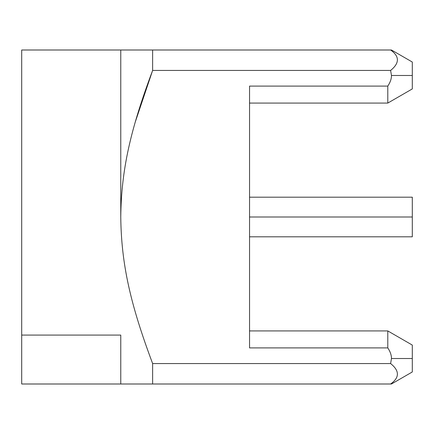 <?xml version="1.0" encoding="UTF-8"?>
<svg xmlns="http://www.w3.org/2000/svg" width="434" height="434" viewBox="0 0 434 434"><rect width="100%" height="100%" fill="white"/><g stroke="black" fill="none" stroke-linecap="round" stroke-linejoin="round"><path stroke-width="0.65" d="M21.7 86.095L21.7 335.086L120.766 335.086L120.766 383.998L120.766 335.086L21.7 335.086L21.7 50.002L120.766 50.002L120.766 217C121.281 263.742 130.249 303.941 152.632 363.562L390.611 363.562C399.654 370.788 399.654 377.596 390.611 383.998L120.766 383.998L152.632 383.998L152.632 363.562L152.632 383.998L390.611 383.998C399.654 377.596 399.654 370.788 390.611 363.562L391.463 358.522C391.495 355.186 390.269 351.649 387.79 347.905L249.55 347.905L249.55 86.095L387.79 86.095C390.269 82.362 391.495 78.825 391.463 75.478L390.611 70.438L152.632 70.438L152.632 50.002L390.611 50.002C399.654 56.333 399.654 63.142 390.611 70.438L152.632 70.438C130.238 130.091 121.292 170.226 120.766 217L120.766 50.002L152.632 50.002L152.632 70.438C130.238 130.091 121.292 170.226 120.766 217C121.281 263.742 130.249 303.941 152.632 363.562L390.611 363.562L391.463 358.522L412.3 358.522L412.3 371.965L391.463 383.998L390.611 383.998M120.766 383.998L21.7 383.998L21.7 335.086M135.262 122.041L152.632 70.438L135.262 122.041M390.611 70.438C399.654 63.142 399.654 56.333 390.611 50.002L391.463 50.002L412.3 62.035L412.3 75.478L391.463 75.478L390.611 70.438M120.766 50.002L390.611 50.002M249.55 103.075L387.79 103.075L412.3 88.921L412.3 75.478C412.3 58.21 412.3 58.21 412.3 75.478L391.463 75.478C391.495 78.825 390.269 82.362 387.79 86.095L387.79 103.075L387.79 86.095L249.55 86.095L249.55 347.905L387.79 347.905L387.79 330.925L387.79 347.905C390.269 351.649 391.495 355.186 391.463 358.522L412.3 358.522C412.3 341.254 412.3 341.254 412.3 358.522L412.3 345.079L387.79 330.925L249.55 330.925M249.55 197.188L412.3 197.188L412.3 217L249.55 217L412.3 217L412.3 236.812L412.3 217L412.3 236.812L249.55 236.812"/></g></svg>

